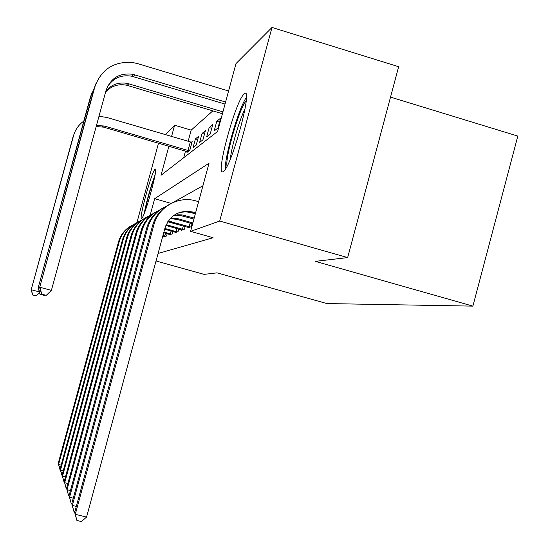 <?xml version="1.0" encoding="UTF-8"?>
<svg xmlns="http://www.w3.org/2000/svg" width="549" height="549" viewBox="0 0 549 549"><rect width="100%" height="100%" fill="white"/><g stroke="black" fill="none" stroke-linecap="round" stroke-linejoin="round"><path stroke-width="0.82" d="M223.203 171.576C214.666 177.663 235.514 100.474 244.113 94.085L244.161 94.037C253.755 83.997 232.824 163.698 223.91 171.007L223.203 171.576M141.717 218.255C138.17 221.13 151.682 171.405 155.017 169.291L155.024 169.284C159.025 164.81 145.238 215.983 141.862 218.138L141.717 218.255M390.524 97.125L517.817 136.083L472.895 306.122L326.916 303.57L217.006 272.853L204.07 274.37L156.046 260.974M165.256 134.635L174.609 125.241L171.556 136.488M212.834 110.864L191.182 130.134L174.609 125.241M168.907 146.24L161.008 175.303L217.624 131.465L235.995 63.602L272.002 27.45L219.703 221.048L190.585 231.355L209.032 163.204L154.653 198.697L150.179 215.174M219.703 221.048L347.654 257.591L398.649 66.71L272.002 27.45M191.182 130.134L188.135 141.354M185.493 151.092L183.689 157.741M187.188 151.613L186.969 152.423L189.858 150.145L192.177 141.58L191.375 142.246M193.09 147.592L196.171 145.156L198.573 136.31L195.451 138.883L193.09 147.592M199.63 142.431L202.931 139.823L205.415 130.662L202.073 133.421L199.63 142.431M206.637 136.9L210.178 134.107L212.751 124.616L209.162 127.574L206.637 136.9M214.158 130.964L217.967 127.958L220.636 118.11L216.78 121.295L214.158 130.964M158.085 253.466L213.094 237.738L190.585 231.355M202.938 185.727L172.51 202.773M164.172 236.482L164.048 236.921L166.587 235.96L167.184 233.744M169.545 234.423L169.421 234.89L172.125 233.867L172.77 231.493M175.296 232.22L175.158 232.721L178.054 231.623L178.748 229.077M181.451 229.859L181.307 230.402L184.416 229.221L185.157 226.483M188.067 227.327L187.909 227.904L191.251 226.641L192.054 223.69M136.921 222.619L158.517 143.2M347.654 257.591L315.325 261.365L472.895 306.122M171.178 203.425L154.653 198.697M219.552 122.118L216.78 121.295M211.742 128.336L209.162 127.574M204.475 134.128L202.073 133.421M197.695 139.542L195.451 138.883M165.887 236.221L162.971 235.432M164.734 236.66L162.799 236.084M60.205 469.422L58.215 463.411L118.481 241.985C120.581 234.78 124.891 229.352 131.41 225.708M58.215 463.411L58.578 464.495L119.243 241.622C121.542 233.819 126.325 228.13 133.585 224.562M59.848 469.333L58.578 464.495L61.138 465.14M164.837 235.96L165.565 233.284M98.978 116.313L106.636 117.411L191.965 142.376M187.744 151.812L103.624 127.142L96.171 126.579M189.062 150.769L104.283 126.016L96.466 125.501M32.624 294.991L36.207 295.938L32.624 294.991L31.183 289.797L73.092 136.735L74.582 132.645M31.183 289.797L73.552 135.672C75.288 129.612 78.699 124.753 83.798 121.089M32.707 294.985L31.368 289.748L39.322 291.903M188.012 150.522L190.325 141.999M39.542 292.699L36.207 295.938M171.384 234.149L163.883 232.069M170.149 234.615L163.698 232.755M62.167 475.242L60.088 468.997L122.372 240.112C124.548 232.652 129.001 227.039 135.747 223.271M60.088 468.997L60.479 470.164L123.182 239.721C125.57 231.623 130.538 225.735 138.073 222.057M61.783 475.146L60.479 470.164L63.217 470.85M170.293 233.874L171.068 231.012M177.258 231.925L164.865 228.459M175.934 232.426L164.666 229.201M64.267 481.473L63.862 481.37L62.092 474.974L126.538 238.101C128.789 230.381 133.4 224.568 140.379 220.671M62.092 474.974L62.511 476.223L127.402 237.683C129.887 229.276 135.047 223.175 142.877 219.374M63.862 481.37L62.511 476.223L65.455 476.964M176.133 231.644L176.963 228.576M183.558 229.544L166.182 224.665M182.144 230.086L165.86 225.426M66.594 488.171L66.093 488.047L64.247 481.391L130.998 235.946C133.332 227.938 138.115 221.92 145.355 217.884M64.247 481.391L64.7 482.729L131.932 235.494C134.512 226.751 139.885 220.417 148.038 216.491M66.093 488.047L64.7 482.729L67.856 483.518M182.392 229.256L183.284 225.955M190.331 226.991L168.193 221.069M188.808 227.567L167.754 221.741M69.147 495.39L68.488 495.232L66.559 488.281L135.795 233.634C138.218 225.316 143.186 219.072 150.701 214.892M66.559 488.281L67.047 489.722L136.797 233.147C139.487 224.04 145.087 217.452 153.596 213.389M68.488 495.232L67.047 489.722L70.45 490.573M189.117 226.689L190.084 223.127M145.032 211.344C146.288 204.173 148.505 195.547 151.675 185.452L154.688 176.977M155.093 174.802L151.792 184.135C148.251 195.41 145.732 205.161 144.243 213.403M246.398 97.393C238.801 107.844 224.541 156.575 225.33 169.167M227.039 166.196C224.816 157.844 239.735 106.918 246.227 100.858M245.101 108.743C239.419 119.785 231.486 146.851 230.319 159.052M192.871 222.921L178.267 218.77L170.67 218.049M192.617 223.848L176.908 219.38L170.142 218.612M71.905 503.179L71.068 502.973L69.057 495.713L140.963 231.136C143.481 222.489 148.649 215.997 156.458 211.66M69.057 495.713L69.579 497.27L142.047 230.614C144.854 221.11 150.707 214.254 159.587 210.041M71.068 502.973L69.579 497.27L73.264 498.19M194.181 218.07L182.048 214.885L177.794 214.783L173.601 215.51M193.914 219.072L180.82 215.579L176.881 215.421L172.976 215.983M74.911 511.613L73.861 511.352L71.754 503.749L146.549 228.439C149.17 219.435 154.55 212.676 162.689 208.167M71.754 503.749L72.317 505.437L147.722 227.876C150.659 217.939 156.781 210.782 166.079 206.424M73.861 511.352L72.317 505.437L76.318 506.432M222.427 113.725L126.627 85.219C118.358 83.681 111.358 85.925 105.628 91.964M222.935 111.859L127.642 83.482C118.941 81.89 111.694 84.381 105.909 90.942M39.988 294.278L44.469 295.451L39.988 294.278L38.176 287.813L90.283 97.386L92.218 92.143M38.176 287.813L91.004 95.739L94.792 87.065M40.111 294.271L38.464 287.731L39.892 288.122M44.908 295.026L44.469 295.451M195.609 212.792L193.111 212.079C179.372 209.594 169.998 214.92 164.981 228.041L86.564 517.089L81.396 521.55L76.894 520.438L74.678 512.471L152.601 225.515C155.34 216.121 160.953 209.073 169.442 204.386M195.314 213.884L191.519 212.799C186.317 211.379 181.245 211.722 176.298 213.829M74.678 512.471L75.295 514.303L153.878 224.905C158.366 206.891 178.569 195.519 196.117 200.975L198.614 201.696M76.894 520.438L75.295 514.303L86.564 517.089M41.58 294.127L46.26 295.348L41.58 294.127L39.686 287.381L94.785 87.092C101.126 69.483 113.657 61.275 132.371 62.456L137.627 63.609L228.583 90.99M225.042 104.07L131.863 76.236C121.164 74.472 112.936 78.13 107.192 87.216M225.591 102.039L132.968 74.341C119.682 72.578 110.713 77.944 106.046 90.434L51.386 290.394L46.26 295.348M39.686 287.381L94.003 88.883L96.034 83.379M41.717 294.113L40.002 287.292L51.386 290.394M118.481 241.985L119.243 241.622M103.624 127.142L104.283 126.016M73.092 136.735L73.552 135.672M122.372 240.112L123.182 239.721M126.538 238.101L127.402 237.683M130.998 235.946L131.932 235.494M170.423 222.304L171.679 221.734M135.795 233.634L136.797 233.147M176.908 219.38L178.267 218.77M140.963 231.136L142.047 230.614M183.922 216.224L185.39 215.558M146.549 228.439L147.722 227.876M128.171 85.617L129.193 83.887M90.283 97.386L91.004 95.739M191.519 212.799L193.111 212.079M152.601 225.515L153.878 224.905M133.469 76.654L134.587 74.767M94.003 88.883L94.785 87.092M102.375 126.819L103.034 125.7M126.627 85.219L127.642 83.482M131.863 76.236L132.968 74.341"/></g></svg>

